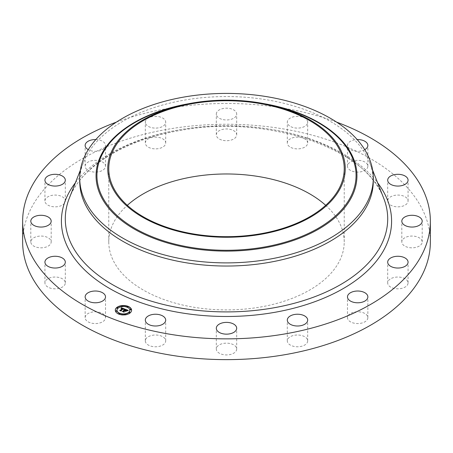 <?xml version="1.0" encoding="UTF-8"?>
<svg xmlns="http://www.w3.org/2000/svg" width="453" height="453" viewBox="0 0 453 453"><rect width="100%" height="100%" fill="white"/><g stroke="black" fill="none" stroke-linecap="round" stroke-linejoin="round"><path stroke-width="0.34" stroke-dasharray="2.27 1.7" d="M105.107 316.018A10.193 5.883 180 0 1 105.521 317.672A10.193 5.883 180 0 1 96.778 323.499A10.193 5.883 180 0 1 85.549 319.331A10.193 5.883 180 0 1 85.136 317.672A10.193 5.883 180 0 1 93.879 311.845A10.193 5.883 180 0 1 105.107 316.018M22.65 241.942A203.85 117.689 180 0 1 169.111 129.009A203.85 117.689 180 0 1 430.35 241.942M325.684 205.322A117.729 67.967 180 0 1 344.229 241.942A117.729 67.967 180 0 1 259.643 307.162A117.729 67.967 180 0 1 108.771 241.942A117.729 67.967 180 0 1 127.316 205.322M65.249 283.555A10.193 5.883 180 0 1 54.57 288.804A10.193 5.883 180 0 1 44.926 282.927A10.193 5.883 180 0 1 44.983 282.298A10.193 5.883 180 0 1 55.662 277.049A10.193 5.883 180 0 1 65.311 282.927A10.193 5.883 180 0 1 65.249 283.555M49.943 244.762A10.193 5.883 180 0 1 38.477 247.644A10.193 5.883 180 0 1 30.804 241.942A10.193 5.883 180 0 1 32.05 239.122A10.193 5.883 180 0 1 43.516 236.239A10.193 5.883 180 0 1 51.189 241.942A10.193 5.883 180 0 1 49.943 244.762M61.512 205.537A10.193 5.883 180 0 1 50.719 206.262A10.193 5.883 180 0 1 44.926 200.956A10.193 5.883 180 0 1 48.726 196.376A10.193 5.883 180 0 1 59.519 195.651A10.193 5.883 180 0 1 65.311 200.956A10.193 5.883 180 0 1 61.512 205.537M98.199 171.857A10.193 5.883 180 0 1 85.136 166.211A10.193 5.883 180 0 1 92.457 160.566A10.193 5.883 180 0 1 105.521 166.211A10.193 5.883 180 0 1 98.199 171.857M154.422 148.844A10.193 5.883 180 0 1 145.317 142.995A10.193 5.883 180 0 1 156.602 137.146A10.193 5.883 180 0 1 165.702 142.995A10.193 5.883 180 0 1 154.422 148.844M221.613 140.005A10.193 5.883 180 0 1 216.308 134.841A10.193 5.883 180 0 1 231.387 129.677A10.193 5.883 180 0 1 236.693 134.841A10.193 5.883 180 0 1 221.613 140.005M289.552 146.687A10.193 5.883 180 0 1 287.298 142.995A10.193 5.883 180 0 1 294.099 137.446A10.193 5.883 180 0 1 305.424 139.303A10.193 5.883 180 0 1 307.683 142.995A10.193 5.883 180 0 1 300.877 148.544A10.193 5.883 180 0 1 289.552 146.687M347.893 167.87A10.193 5.883 180 0 1 347.479 166.211A10.193 5.883 180 0 1 356.222 160.385A10.193 5.883 180 0 1 367.451 164.552A10.193 5.883 180 0 1 367.864 166.211A10.193 5.883 180 0 1 359.121 172.038A10.193 5.883 180 0 1 347.893 167.87M387.751 200.328A10.193 5.883 180 0 1 398.43 195.079A10.193 5.883 180 0 1 408.074 200.956A10.193 5.883 180 0 1 408.017 201.585A10.193 5.883 180 0 1 397.338 206.834A10.193 5.883 180 0 1 387.689 200.956A10.193 5.883 180 0 1 387.751 200.328M403.057 239.122A10.193 5.883 180 0 1 414.523 236.239A10.193 5.883 180 0 1 422.196 241.942A10.193 5.883 180 0 1 420.95 244.762A10.193 5.883 180 0 1 409.484 247.644A10.193 5.883 180 0 1 401.811 241.942A10.193 5.883 180 0 1 403.057 239.122M391.488 278.346A10.193 5.883 180 0 1 402.281 277.621A10.193 5.883 180 0 1 408.074 282.927A10.193 5.883 180 0 1 404.274 287.508A10.193 5.883 180 0 1 393.481 288.233A10.193 5.883 180 0 1 387.689 282.927A10.193 5.883 180 0 1 391.488 278.346M354.801 312.026A10.193 5.883 180 0 1 367.864 317.672A10.193 5.883 180 0 1 360.543 323.317A10.193 5.883 180 0 1 347.479 317.672A10.193 5.883 180 0 1 354.801 312.026M298.578 335.039A10.193 5.883 180 0 1 307.683 340.888A10.193 5.883 180 0 1 296.398 346.738A10.193 5.883 180 0 1 287.298 340.888A10.193 5.883 180 0 1 298.578 335.039M231.387 343.878A10.193 5.883 180 0 1 236.693 349.042A10.193 5.883 180 0 1 221.613 354.206A10.193 5.883 180 0 1 216.308 349.042A10.193 5.883 180 0 1 231.387 343.878M163.448 337.196A10.193 5.883 180 0 1 165.702 340.888A10.193 5.883 180 0 1 158.901 346.437A10.193 5.883 180 0 1 147.576 344.58A10.193 5.883 180 0 1 145.317 340.888A10.193 5.883 180 0 1 152.123 335.339A10.193 5.883 180 0 1 163.448 337.196M116.387 122.123A203.85 117.689 180 0 1 169.111 108.239A203.85 117.689 180 0 1 336.613 122.123M79.728 181.296A146.772 84.739 180 0 1 83.392 162.485A146.772 84.739 180 0 1 185.175 99.988A146.772 84.739 180 0 1 369.608 162.485A146.772 84.739 180 0 1 373.272 181.296M95.832 139.564A10.193 5.883 180 0 1 105.521 145.441A10.193 5.883 180 0 1 98.199 151.087A10.193 5.883 180 0 1 88.261 149.677M154.422 128.074A10.193 5.883 180 0 1 145.317 122.225A10.193 5.883 180 0 1 156.602 116.37A10.193 5.883 180 0 1 165.702 122.225A10.193 5.883 180 0 1 154.422 128.074M221.613 119.235A10.193 5.883 180 0 1 216.308 114.071A10.193 5.883 180 0 1 231.387 108.907A10.193 5.883 180 0 1 236.693 114.071A10.193 5.883 180 0 1 221.613 119.235M289.552 125.911A10.193 5.883 180 0 1 287.298 122.225A10.193 5.883 180 0 1 294.099 116.67A10.193 5.883 180 0 1 305.424 118.533A10.193 5.883 180 0 1 307.683 122.225A10.193 5.883 180 0 1 300.877 127.774A10.193 5.883 180 0 1 289.552 125.911M364.739 149.677A10.193 5.883 180 0 1 347.893 147.095A10.193 5.883 180 0 1 347.479 145.441A10.193 5.883 180 0 1 357.168 139.564M115.288 310.322A8.154 4.706 0 0 0 115.288 310.418A8.154 4.706 0 0 0 121.076 314.926A8.154 4.706 0 0 0 130.221 313.034A8.154 4.706 0 0 0 131.597 310.418A8.154 4.706 0 0 0 131.591 310.322M129.864 310.322A6.427 3.709 0 0 0 125.221 306.857A6.427 3.709 0 0 0 118.097 308.357A6.427 3.709 0 0 0 117.016 310.322M127.95 306.823A0.493 0.283 0 0 0 127.027 306.823M129.966 312.655A0.493 0.283 0 0 0 129.037 312.655M131.053 309.501A0.493 0.283 0 0 0 130.124 309.501M119.852 313.816A0.493 0.283 0 0 0 118.929 313.816M125.322 314.444A0.493 0.283 0 0 0 124.399 314.444M117.842 307.983A0.493 0.283 0 0 0 116.914 307.983M122.48 306.194A0.493 0.283 0 0 0 121.557 306.194M116.755 311.143A0.493 0.283 0 0 0 115.826 311.143M125.068 309.156L125.215 309.727M124.213 310.407L123.499 310.503L124.213 310.594M124.071 310.339L123.539 310.611L124.065 310.724M122.933 311.471L123.856 311.823M123.805 311.687L124.807 310.826L125.651 311.562L126.211 310.883M125.226 310.781L125.991 310.118L127.004 310.645L125.968 310.045L125.226 310.684M124.971 310.679L125.9 309.88L126.97 310.356L127.067 310.866L127.791 310.616M125.481 310.883L125.47 311.222L124.875 310.99L124.048 311.704M126.551 309.931L126.568 310.333M126.704 309.999L126.71 310.401M126.829 310.067L126.834 310.407M126.291 309.835L126.291 310.158M127.067 310.866L128.25 310.73L127.078 311.001M127.463 310.515L127.463 310.843M127.842 310.407L127.82 310.752M124.796 309.048L124.501 309.139M121.11 308.346L122.514 308.606M122.361 308.669L121.132 308.708L122.361 308.731M120.192 310.447L121.002 310.758M120.968 310.679L123.148 308.838L123.845 309.286M123.833 309.393L124.796 309.252M121.529 308.17L121.512 308.578M121.58 308.159L121.585 308.504M121.693 308.159L121.681 308.493M121.755 308.165L121.732 308.493M121.88 308.182L121.897 308.516M121.948 308.193L121.953 308.527M122.016 308.21L122.016 308.544M122.089 308.233L122.095 308.629M122.163 308.255L122.157 308.652M123.318 308.691L121.2 310.662M123.426 308.731L123.318 309.031M123.777 309.399L123.85 309.761L124.858 309.427L123.794 309.716M123.765 309.173L123.754 309.558M121.2 310.775L123.193 309.054L123.765 309.603M123.98 309.308L123.975 309.71M124.082 309.269L124.094 309.665M124.184 309.235L124.173 309.563M124.745 309.065L124.739 309.388M126.63 310.786L125.724 311.67L126.63 310.99M128.08 310.356L128.086 310.701M127.956 310.379L127.95 310.724M127.253 310.594L127.259 310.917M127.129 310.639L127.112 311.047M127.191 310.616L127.191 311.013M123.754 309.297L123.426 309.071M121.132 310.718L121.189 311.166L119.785 310.69L121.257 311.058M123.975 311.766L124.026 312.259L122.423 311.709L124.105 312.157M124.048 311.8L124.892 311.064L125.504 311.302M176.183 106.551A129.564 74.802 180 0 1 190.022 103.709A129.564 74.802 180 0 1 276.817 106.551C248.459 99.841 219.524 98.896 190.017 103.709L176.183 106.551M188.522 103.748A130.447 75.317 180 0 1 189.773 103.533A130.447 75.317 180 0 1 264.478 103.748M69.315 198.176A161.206 93.069 180 0 1 181.115 129.53A161.206 93.069 180 0 1 383.685 198.176C367.253 148.816 266.709 114.071 180.702 130.402C125.243 139.394 80.894 167.021 69.315 198.176M75.391 182.78A165.096 95.317 180 0 1 180.017 129.711A165.096 95.317 180 0 1 377.609 182.78M105.521 317.672L105.521 296.902M85.136 317.672L85.136 296.902M344.229 241.942L344.229 168.709M83.392 162.485L80.396 170.085M369.608 162.485L372.604 170.085M108.771 241.942L108.771 168.709M408.074 200.956L408.074 180.186M387.689 200.956L387.689 180.186M30.804 241.942L30.804 221.172M51.189 241.942L51.189 221.172M422.196 241.942L422.196 221.172M401.811 241.942L401.811 221.172M44.926 200.956L44.926 180.186M65.311 200.956L65.311 180.186M408.074 282.927L408.074 262.157M387.689 282.927L387.689 262.157M85.136 166.211L85.136 145.441M105.521 166.211L105.521 145.441M367.864 317.672L367.864 296.902M347.479 317.672L347.479 296.902M145.317 142.995L145.317 122.225M165.702 142.995L165.702 122.225M307.683 340.888L307.683 320.118M287.298 340.888L287.298 320.118M216.308 134.841L216.308 114.071M236.693 134.841L236.693 114.071M236.693 349.042L236.693 328.266M216.308 349.042L216.308 328.266M287.298 142.995L287.298 122.225M307.683 142.995L307.683 122.225M165.702 340.888L165.702 320.118M145.317 340.888L145.317 320.118M347.479 166.211L347.479 145.441M367.864 166.211L367.864 145.441M44.926 282.927L44.926 262.157M65.311 282.927L65.311 262.157"/><path stroke-width="0.68" d="M105.107 295.243A10.193 5.883 180 0 1 105.521 296.902A10.193 5.883 180 0 1 96.778 302.723A10.193 5.883 180 0 1 85.549 298.555A10.193 5.883 180 0 1 85.136 296.902A10.193 5.883 180 0 1 93.879 291.075A10.193 5.883 180 0 1 105.107 295.243M336.613 122.123A203.85 117.689 180 0 1 430.35 221.172L430.35 241.942A203.85 117.689 180 0 1 283.889 354.875A203.85 117.689 180 0 1 22.65 241.942L22.65 221.172A203.85 117.689 180 0 1 116.387 122.123M127.316 205.322A117.729 67.967 180 0 1 193.357 176.721A117.729 67.967 180 0 1 325.684 205.322M430.35 221.172A203.85 117.689 180 0 1 283.889 334.099A203.85 117.689 180 0 1 22.65 221.172M193.357 103.488A117.729 67.967 180 0 1 344.229 168.709A117.729 67.967 180 0 1 259.643 233.929A117.729 67.967 180 0 1 108.771 168.709A117.729 67.967 180 0 1 193.357 103.488M259.931 234.49A118.748 68.556 180 0 1 114.637 191.71A118.748 68.556 180 0 1 180.385 105.532A118.748 68.556 180 0 1 193.069 102.922A118.748 68.556 180 0 1 272.615 105.532A118.748 68.556 180 0 1 345.056 172.593A118.748 68.556 180 0 1 259.931 234.49M267.825 259.461A146.772 84.739 180 0 1 79.728 178.154A146.772 84.739 180 0 1 185.175 96.84A146.772 84.739 180 0 1 373.272 178.154A146.772 84.739 180 0 1 267.825 259.461M373.272 178.154L373.272 181.296A146.772 84.739 180 0 1 267.825 262.61A146.772 84.739 180 0 1 79.728 181.296L79.728 178.154M387.751 179.552A10.193 5.883 180 0 1 398.43 174.309A10.193 5.883 180 0 1 408.074 180.186A10.193 5.883 180 0 1 408.017 180.815A10.193 5.883 180 0 1 397.338 186.058A10.193 5.883 180 0 1 387.689 180.186A10.193 5.883 180 0 1 387.751 179.552M49.943 223.992A10.193 5.883 180 0 1 38.477 226.874A10.193 5.883 180 0 1 30.804 221.172A10.193 5.883 180 0 1 32.05 218.346A10.193 5.883 180 0 1 43.516 215.469A10.193 5.883 180 0 1 51.189 221.172A10.193 5.883 180 0 1 49.943 223.992M403.057 218.346A10.193 5.883 180 0 1 414.523 215.469A10.193 5.883 180 0 1 422.196 221.172A10.193 5.883 180 0 1 420.95 223.992A10.193 5.883 180 0 1 409.484 226.874A10.193 5.883 180 0 1 401.811 221.172A10.193 5.883 180 0 1 403.057 218.346M61.512 184.767A10.193 5.883 180 0 1 50.719 185.492A10.193 5.883 180 0 1 44.926 180.186A10.193 5.883 180 0 1 48.726 175.6A10.193 5.883 180 0 1 59.519 174.875A10.193 5.883 180 0 1 65.311 180.186A10.193 5.883 180 0 1 61.512 184.767M391.488 257.57A10.193 5.883 180 0 1 402.281 256.845A10.193 5.883 180 0 1 408.074 262.157A10.193 5.883 180 0 1 404.274 266.738A10.193 5.883 180 0 1 393.481 267.463A10.193 5.883 180 0 1 387.689 262.157A10.193 5.883 180 0 1 391.488 257.57M88.261 149.677A10.193 5.883 180 0 1 85.136 145.441A10.193 5.883 180 0 1 92.457 139.79A10.193 5.883 180 0 1 95.832 139.564M354.801 291.256A10.193 5.883 180 0 1 367.864 296.902A10.193 5.883 180 0 1 360.543 302.547A10.193 5.883 180 0 1 347.479 296.902A10.193 5.883 180 0 1 354.801 291.256M298.578 314.263A10.193 5.883 180 0 1 307.683 320.118A10.193 5.883 180 0 1 296.398 325.967A10.193 5.883 180 0 1 287.298 320.118A10.193 5.883 180 0 1 298.578 314.263M231.387 323.102A10.193 5.883 180 0 1 236.693 328.266A10.193 5.883 180 0 1 221.613 333.431A10.193 5.883 180 0 1 216.308 328.266A10.193 5.883 180 0 1 231.387 323.102M163.448 316.426A10.193 5.883 180 0 1 165.702 320.118A10.193 5.883 180 0 1 158.901 325.667A10.193 5.883 180 0 1 147.576 323.81A10.193 5.883 180 0 1 145.317 320.118A10.193 5.883 180 0 1 152.123 314.569A10.193 5.883 180 0 1 163.448 316.426M357.168 139.564A10.193 5.883 180 0 1 367.451 143.782A10.193 5.883 180 0 1 367.864 145.441A10.193 5.883 180 0 1 364.739 149.677M65.249 262.785A10.193 5.883 180 0 1 54.57 268.029A10.193 5.883 180 0 1 44.926 262.157A10.193 5.883 180 0 1 44.983 261.523A10.193 5.883 180 0 1 55.662 256.279A10.193 5.883 180 0 1 65.311 262.157A10.193 5.883 180 0 1 65.249 262.785M116.659 307.604A8.154 4.706 180 0 1 125.809 305.713A8.154 4.706 180 0 1 131.597 310.22A8.154 4.706 180 0 1 130.221 312.836A8.154 4.706 180 0 1 121.076 314.722A8.154 4.706 180 0 1 115.288 310.22A8.154 4.706 180 0 1 116.659 307.604M131.591 310.322A8.154 4.706 0 0 0 125.724 305.9A8.154 4.706 0 0 0 116.659 307.802A8.154 4.706 0 0 0 115.288 310.322M117.016 310.322A6.427 3.709 0 0 0 117.016 310.418A6.427 3.709 0 0 0 121.574 313.969A6.427 3.709 0 0 0 128.782 312.479A6.427 3.709 0 0 0 129.864 310.418A6.427 3.709 0 0 0 129.864 310.322M127.027 306.823A0.493 0.283 0 0 0 127.95 306.823M129.037 312.655A0.493 0.283 0 0 0 129.966 312.655M130.124 309.501A0.493 0.283 0 0 0 131.053 309.501M118.929 313.816A0.493 0.283 0 0 0 119.852 313.816M124.399 314.444A0.493 0.283 0 0 0 125.322 314.444M116.914 307.983A0.493 0.283 0 0 0 117.842 307.983M121.557 306.194A0.493 0.283 0 0 0 122.48 306.194M115.826 311.143A0.493 0.283 0 0 0 116.755 311.143M128.782 312.281A6.427 3.709 180 0 1 121.574 313.77A6.427 3.709 180 0 1 117.016 310.22A6.427 3.709 180 0 1 118.097 308.159A6.427 3.709 180 0 1 125.305 306.67A6.427 3.709 180 0 1 129.864 310.22A6.427 3.709 180 0 1 128.782 312.281M124.796 309.048L123.765 309.405L123.782 308.94L123.148 308.635L120.968 310.475L121.104 310.798L119.745 310.277L120.396 310.237L122.361 308.533L121.183 308.47L122.514 308.408L121.042 308.391L121.228 307.695L124.796 309.048M124.858 309.229L123.794 309.518L124.858 309.229M123.76 309.189L123.193 308.855L121.2 310.571L121.296 311.075L119.768 310.418L121.189 310.968L121.093 310.554L123.159 308.77L123.754 309.093M125.068 309.156L128.142 310.339L127.067 310.667L126.97 310.158L125.9 309.676L124.971 310.481L125.968 309.841L126.999 310.492L125.991 309.92L125.226 310.577L126.483 310.645L125.651 311.364L124.807 310.622L123.805 311.488L123.929 311.857L122.474 311.296L123.216 311.256L124.065 310.52L123.539 310.407L124.213 310.396L123.51 310.265L124.377 310.254L125.215 309.529L125.068 309.156M128.25 310.531L127.078 310.803L128.25 310.531M126.63 310.786L125.724 311.471L126.63 310.786M125.504 311.098L124.892 310.866L124.048 311.596L124.133 312.174L122.401 311.438L124.026 312.06L123.946 311.59L124.875 310.792L125.504 311.098M125.215 309.529L124.213 310.407M124.06 310.452L122.933 311.471M123.856 311.823L123.805 311.488M126.211 310.883L125.226 310.577M127.814 310.413L125.158 309.388M124.501 309.139L121.228 307.898L121.11 308.346M122.361 308.533L120.192 310.447M121.002 310.758L120.968 310.475M121.257 311.058L121.2 310.571M124.105 312.157L124.048 311.596M127.899 306.879A0.493 0.283 180 0 1 127.078 306.562A0.493 0.283 180 0 1 127.899 306.879M129.909 312.717A0.493 0.283 180 0 1 129.088 312.4A0.493 0.283 180 0 1 129.909 312.717M131.002 309.558A0.493 0.283 180 0 1 130.175 309.24A0.493 0.283 180 0 1 131.002 309.558L131.002 309.756M119.802 313.878A0.493 0.283 180 0 1 118.98 313.561A0.493 0.283 180 0 1 119.802 313.878M125.271 314.507A0.493 0.283 180 0 1 124.45 314.189A0.493 0.283 180 0 1 125.271 314.507M116.97 307.723A0.493 0.283 180 0 1 117.791 308.04A0.493 0.283 180 0 1 116.97 307.723M121.608 305.934A0.493 0.283 180 0 1 122.429 306.251A0.493 0.283 180 0 1 121.608 305.934M115.877 310.883A0.493 0.283 180 0 1 116.704 311.2A0.493 0.283 180 0 1 115.877 310.883M272.615 105.532L276.817 106.551A129.564 74.802 180 0 1 355.854 179.722A129.564 74.802 180 0 1 262.978 247.259A129.564 74.802 180 0 1 104.445 200.577A129.564 74.802 180 0 1 176.183 106.551L180.385 105.532M264.478 103.748A130.447 75.317 180 0 1 356.947 176.177A130.447 75.317 180 0 1 263.227 248.068A130.447 75.317 180 0 1 101.512 197.366A130.447 75.317 180 0 1 188.522 103.748M372.604 170.085L383.685 198.176A161.206 93.069 180 0 1 271.885 308.142A161.206 93.069 180 0 1 69.315 198.176L80.396 170.085M377.609 182.78A165.096 95.317 180 0 1 272.983 312.632A165.096 95.317 180 0 1 102.469 284.076A165.096 95.317 180 0 1 75.391 182.78"/></g></svg>
